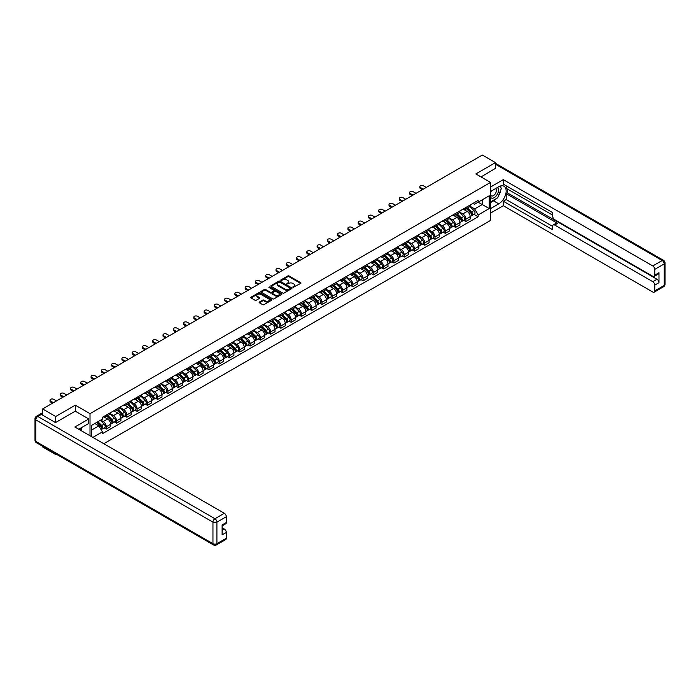 <?xml version="1.0" encoding="UTF-8"?>
<svg xmlns="http://www.w3.org/2000/svg" width="700" height="700" viewBox="0 0 700 700"><rect width="100%" height="100%" fill="white"/><g stroke="black" fill="none" stroke-linecap="round" stroke-linejoin="round"><path stroke-width="1.05" d="M292.924 287.402L300.694 283.439A0.91 0.525 0 0 0 300.694 282.686L289.065 275.975A0.91 0.525 0 0 0 287.77 275.975L280.901 279.939L280.901 280.455L282.695 279.947A2.922 1.689 0 0 1 286.834 279.947L287.805 280.507A2.922 1.689 0 0 1 288.662 281.697A2.922 1.689 0 0 1 287.805 282.896L286.912 283.929L288.706 283.412A2.922 1.689 0 0 1 292.845 283.412L293.816 283.973A2.922 1.689 0 0 1 294.674 285.171A2.922 1.689 0 0 1 293.816 286.361L292.924 287.402L292.924 286.877M259.394 302.015A0.91 0.525 0 0 0 259.394 302.767L262.658 304.649A0.91 0.525 0 0 0 263.953 304.649L271.574 300.248A0.91 0.525 0 0 0 271.574 299.504L259.945 292.784A0.91 0.525 0 0 0 258.65 292.784L251.02 297.185A0.91 0.525 0 0 0 251.02 297.929L254.966 300.213A0.91 0.525 0 0 0 256.261 300.213L259.525 298.322A0.91 0.525 0 0 0 259.525 297.579L257.565 296.45A2.441 1.409 0 0 1 256.848 295.453A2.441 1.409 0 0 1 258.361 294.149A2.441 1.409 0 0 1 261.021 294.455L268.686 298.874A2.441 1.409 0 0 1 269.404 299.871A2.441 1.409 0 0 1 267.89 301.175A2.441 1.409 0 0 1 265.23 300.869L263.953 300.134A0.91 0.525 0 0 0 262.658 300.134L259.394 302.015L259.394 302.767M90.011 413.648L75.329 405.169L55.703 416.5L42.604 408.94L482.361 155.041L495.469 162.61L475.843 173.941L490.525 182.42L90.011 413.648L90.011 435.741M282.756 293.046A0.91 0.525 0 0 0 284.051 293.046L291.681 288.636A0.91 0.525 0 0 0 291.681 287.892L280.044 281.172A0.91 0.525 0 0 0 278.749 281.172L271.127 285.582A0.91 0.525 0 0 0 271.127 286.326L282.756 293.046M269.15 287.534L281.619 294.446L273.998 298.848A0.91 0.525 0 0 1 272.711 298.848L261.074 292.127L261.074 291.384A0.91 0.525 0 0 0 261.074 292.127M261.074 291.384L264.338 289.502A0.91 0.525 0 0 1 265.632 289.502L270.349 292.224A0.91 0.525 0 0 0 271.644 292.224L273.805 290.973A0.91 0.525 0 0 0 273.805 290.229L268.896 287.394L269.797 286.869L281.627 293.694A0.91 0.525 0 0 1 281.627 294.446L281.627 293.694M55.703 453.836L55.703 454.519L42.604 446.959L42.604 446.267M103.81 443.704L490.525 220.439L490.525 182.42M55.703 454.519L56.306 454.177M55.703 416.5L55.703 422.476M42.604 408.94L42.604 415.135M39.883 414.312A1.864 1.076 -120 0 0 39.629 414.391A1.864 1.076 -120 0 0 39.428 414.575M495.469 168.577L495.469 162.61M465.832 207.506A4.288 2.476 60 0 1 464.949 209.431L469.298 206.92A4.288 2.476 -120 0 0 470.181 205.004M459.664 212.126L462.805 213.938A4.288 2.476 60 0 1 465.832 219.179L470.181 216.676A4.288 2.476 -120 0 0 467.154 211.426L464.039 209.633M470.181 216.676L470.181 218.995L465.832 221.498L463.75 220.299M464.949 209.431A4.288 2.476 60 0 1 462.84 209.239M465.832 219.179L465.832 221.498M455.56 213.439A4.288 2.476 60 0 1 454.676 215.364L459.016 212.852A4.288 2.476 -120 0 0 459.909 210.928M453.477 226.231L455.56 227.43L459.909 224.919L459.909 222.6A4.288 2.476 -120 0 0 456.881 217.359L453.766 215.565M454.676 215.364A4.288 2.476 60 0 1 452.567 215.171M449.391 218.05L452.532 219.87A4.288 2.476 60 0 1 455.56 225.111L455.56 227.43M445.287 219.371A4.288 2.476 60 0 1 444.404 221.296L448.744 218.785A4.288 2.476 -120 0 0 449.636 216.86M443.205 232.164L445.287 233.362L449.636 230.851L449.636 228.532A4.288 2.476 -120 0 0 446.609 223.291L443.494 221.489M444.404 221.296A4.288 2.476 60 0 1 442.295 221.104M439.119 223.982L442.26 225.794A4.288 2.476 60 0 1 445.287 231.044L445.287 233.362M435.015 225.304A4.288 2.476 60 0 1 434.131 227.229L438.471 224.718A4.288 2.476 -120 0 0 439.364 222.793M432.933 238.088L435.015 239.295L439.364 236.784L439.364 234.465A4.288 2.476 -120 0 0 436.336 229.215L433.221 227.421M434.131 227.229A4.288 2.476 60 0 1 432.023 227.036M428.846 229.915L431.988 231.726A4.288 2.476 60 0 1 435.015 236.976L435.015 239.295M424.743 231.236A4.288 2.476 60 0 1 423.859 233.161L428.199 230.65A4.288 2.476 -120 0 0 429.091 228.725M422.66 244.02L424.743 245.227L429.091 242.716L429.091 240.398A4.288 2.476 -120 0 0 426.064 235.148L422.949 233.354M423.859 233.161A4.288 2.476 60 0 1 421.75 232.96M418.574 235.848L421.715 237.659A4.288 2.476 60 0 1 424.743 242.909L424.743 245.227M414.47 237.169A4.288 2.476 60 0 1 413.586 239.085L417.926 236.582A4.288 2.476 -120 0 0 418.819 234.657M412.387 249.953L414.47 251.16L418.819 248.649L418.819 246.33A4.288 2.476 -120 0 0 415.783 241.08L412.676 239.286M413.586 239.085A4.288 2.476 60 0 1 411.477 238.892M408.301 241.78L411.442 243.591A4.288 2.476 60 0 1 414.47 248.841L414.47 251.16M404.197 243.093A4.288 2.476 60 0 1 403.305 245.017L407.654 242.506A4.288 2.476 -120 0 0 408.546 240.59M402.115 255.885L404.197 257.084L408.546 254.581L408.546 252.263A4.288 2.476 -120 0 0 405.51 247.013L402.404 245.219M403.305 245.017A4.288 2.476 60 0 1 401.196 244.825M398.029 247.713L401.17 249.524A4.288 2.476 60 0 1 404.197 254.765L404.197 257.084M393.925 249.025A4.288 2.476 60 0 1 393.033 250.95L397.381 248.439A4.288 2.476 -120 0 0 398.274 246.514M391.842 261.817L393.925 263.016L398.274 260.505L398.274 258.186A4.288 2.476 -120 0 0 395.238 252.945L392.131 251.151M393.033 250.95A4.288 2.476 60 0 1 390.924 250.757M387.756 253.636L390.898 255.456A4.288 2.476 60 0 1 393.925 260.697L393.925 263.016M383.652 254.957A4.288 2.476 60 0 1 382.76 256.882L387.109 254.371A4.288 2.476 -120 0 0 387.993 252.446M381.57 267.75L383.652 268.949L387.993 266.438L387.993 264.119A4.288 2.476 -120 0 0 384.965 258.877L381.859 257.075M382.76 256.882A4.288 2.476 60 0 1 380.651 256.69M377.484 259.569L380.625 261.38A4.288 2.476 60 0 1 383.652 266.63L383.652 268.949M373.38 260.89A4.288 2.476 60 0 1 372.488 262.815L376.836 260.304A4.288 2.476 -120 0 0 377.72 258.379M371.297 273.674L373.38 274.881L377.72 272.37L377.72 270.051A4.288 2.476 -120 0 0 374.692 264.801L371.586 263.007M372.488 262.815A4.288 2.476 60 0 1 370.379 262.623M367.211 265.501L370.352 267.312A4.288 2.476 60 0 1 373.38 272.562L373.38 274.881M363.108 266.822A4.288 2.476 60 0 1 362.215 268.748L366.564 266.236A4.288 2.476 -120 0 0 367.447 264.311M361.025 279.606L363.108 280.814L367.447 278.303L367.447 275.984A4.288 2.476 -120 0 0 364.42 270.734L361.314 268.94M362.215 268.748A4.288 2.476 60 0 1 360.106 268.546M356.939 271.434L360.071 273.245A4.288 2.476 60 0 1 363.108 278.495L363.108 280.814M352.835 272.755A4.288 2.476 60 0 1 351.942 274.671L356.291 272.169A4.288 2.476 -120 0 0 357.175 270.244M350.744 285.539L352.835 286.746L357.175 284.235L357.175 281.916A4.288 2.476 -120 0 0 354.148 276.666L351.041 274.873M351.942 274.671A4.288 2.476 60 0 1 349.834 274.479M346.666 277.366L349.799 279.178A4.288 2.476 60 0 1 352.835 284.428L352.835 286.746M342.562 278.679A4.288 2.476 60 0 1 341.67 280.604L346.019 278.092A4.288 2.476 -120 0 0 346.902 276.176M340.471 291.471L342.562 292.67L346.902 290.168L346.902 287.849A4.288 2.476 -120 0 0 343.875 282.599L340.769 280.805M341.67 280.604A4.288 2.476 60 0 1 339.561 280.411M336.394 283.299L339.526 285.11A4.288 2.476 60 0 1 342.562 290.351L342.562 292.67M332.281 284.611A4.288 2.476 60 0 1 331.398 286.536L335.746 284.025A4.288 2.476 -120 0 0 336.63 282.1M330.199 297.404L332.29 298.602L336.63 296.091L336.63 293.773A4.288 2.476 -120 0 0 333.602 288.531L330.488 286.738M331.398 286.536A4.288 2.476 60 0 1 329.289 286.344M326.121 289.223L329.254 291.043A4.288 2.476 60 0 1 332.29 296.284L332.29 298.602M322.009 290.544A4.288 2.476 60 0 1 321.125 292.469L325.474 289.957A4.288 2.476 -120 0 0 326.358 288.033M319.926 303.336L322.009 304.535L326.358 302.024L326.358 299.705A4.288 2.476 -120 0 0 323.33 294.464L320.215 292.661M321.125 292.469A4.288 2.476 60 0 1 319.016 292.276M315.849 295.155L318.981 296.966A4.288 2.476 60 0 1 322.009 302.216L322.009 304.535M311.736 296.476A4.288 2.476 60 0 1 310.852 298.401L315.201 295.89A4.288 2.476 -120 0 0 316.085 293.965M309.654 309.26L311.736 310.467L316.085 307.956L316.085 305.637A4.288 2.476 -120 0 0 313.058 300.387L309.942 298.594M310.852 298.401A4.288 2.476 60 0 1 308.744 298.209M305.567 301.088L308.709 302.899A4.288 2.476 60 0 1 311.736 308.149L311.736 310.467M301.464 302.409A4.288 2.476 60 0 1 300.58 304.334L304.929 301.822A4.288 2.476 -120 0 0 305.812 299.898M299.381 315.192L301.464 316.4L305.812 313.889L305.812 311.57A4.288 2.476 -120 0 0 302.785 306.32L299.67 304.526M300.58 304.334A4.288 2.476 60 0 1 298.471 304.132M295.295 307.02L298.436 308.831A4.288 2.476 60 0 1 301.464 314.081L301.464 316.4M291.191 308.341A4.288 2.476 60 0 1 290.308 310.257L294.656 307.755A4.288 2.476 -120 0 0 295.54 305.83M289.109 321.125L291.191 322.332L295.54 319.821L295.54 317.502A4.288 2.476 -120 0 0 292.512 312.252L289.398 310.459M290.308 310.257A4.288 2.476 60 0 1 288.199 310.065M285.023 312.953L288.164 314.764A4.288 2.476 60 0 1 291.191 320.014L291.191 322.332M280.919 314.265A4.288 2.476 60 0 1 280.035 316.19L284.384 313.679A4.288 2.476 -120 0 0 285.267 311.762M278.836 327.058L280.919 328.256L285.267 325.754L285.267 323.435A4.288 2.476 -120 0 0 282.24 318.185L279.125 316.391M280.035 316.19A4.288 2.476 60 0 1 277.926 315.998M274.75 318.885L277.891 320.696A4.288 2.476 60 0 1 280.919 325.938L280.919 328.256M270.646 320.197A4.288 2.476 60 0 1 269.762 322.123L274.111 319.611A4.288 2.476 -120 0 0 274.995 317.686M268.564 332.99L270.646 334.189L274.995 331.678L274.995 329.359A4.288 2.476 -120 0 0 271.967 324.118L268.852 322.324M269.762 322.123A4.288 2.476 60 0 1 267.654 321.93M264.477 324.809L267.619 326.629A4.288 2.476 60 0 1 270.646 331.87L270.646 334.189M260.374 326.13A4.288 2.476 60 0 1 259.49 328.055L263.83 325.544A4.288 2.476 -120 0 0 264.723 323.619M258.291 338.922L260.374 340.121L264.723 337.61L264.723 335.291A4.288 2.476 -120 0 0 261.695 330.05L258.58 328.248M259.49 328.055A4.288 2.476 60 0 1 257.381 327.863M254.205 330.741L257.346 332.553A4.288 2.476 60 0 1 260.374 337.803L260.374 340.121M250.101 332.062A4.288 2.476 60 0 1 249.218 333.988L253.557 331.476A4.288 2.476 -120 0 0 254.45 329.551M248.019 344.846L250.101 346.054L254.45 343.543L254.45 341.224A4.288 2.476 -120 0 0 251.422 335.974L248.307 334.18M249.218 333.988A4.288 2.476 60 0 1 247.109 333.795M243.932 336.674L247.074 338.485A4.288 2.476 60 0 1 250.101 343.735L250.101 346.054M239.829 337.995A4.288 2.476 60 0 1 238.945 339.92L243.285 337.409A4.288 2.476 -120 0 0 244.178 335.484M237.746 350.779L239.829 351.986L244.178 349.475L244.178 347.156A4.288 2.476 -120 0 0 241.15 341.906L238.035 340.113M238.945 339.92A4.288 2.476 60 0 1 236.836 339.719M233.66 342.606L236.801 344.418A4.288 2.476 60 0 1 239.829 349.668L239.829 351.986M229.556 343.928A4.288 2.476 60 0 1 228.672 345.844L233.013 343.341A4.288 2.476 -120 0 0 233.905 341.416M227.474 356.711L229.556 357.919L233.905 355.408L233.905 353.089A4.288 2.476 -120 0 0 230.869 347.839L227.763 346.045M228.672 345.844A4.288 2.476 60 0 1 226.564 345.651M223.388 348.539L226.529 350.35A4.288 2.476 60 0 1 229.556 355.6L229.556 357.919M219.284 349.851A4.288 2.476 60 0 1 218.4 351.776L222.74 349.265A4.288 2.476 -120 0 0 223.633 347.349M217.201 362.644L219.284 363.842L223.633 361.34L223.633 359.021A4.288 2.476 -120 0 0 220.596 353.771L217.49 351.977M218.4 351.776A4.288 2.476 60 0 1 216.282 351.584M213.115 354.471L216.256 356.283A4.288 2.476 60 0 1 219.284 361.524L219.284 363.842M209.011 355.784A4.288 2.476 60 0 1 208.119 357.709L212.468 355.197A4.288 2.476 -120 0 0 213.36 353.273M206.929 368.576L209.011 369.775L213.36 367.264L213.36 364.945A4.288 2.476 -120 0 0 210.324 359.704L207.218 357.91M208.119 357.709A4.288 2.476 60 0 1 206.01 357.516M202.843 360.395L205.984 362.215A4.288 2.476 60 0 1 209.011 367.456L209.011 369.775M198.739 361.716A4.288 2.476 60 0 1 197.846 363.641L202.195 361.13A4.288 2.476 -120 0 0 203.088 359.205M196.656 374.509L198.739 375.707L203.088 373.196L203.088 370.877A4.288 2.476 -120 0 0 200.051 365.636L196.945 363.834M197.846 363.641A4.288 2.476 60 0 1 195.737 363.449M192.57 366.328L195.711 368.139A4.288 2.476 60 0 1 198.739 373.389L198.739 375.707M188.466 367.649A4.288 2.476 60 0 1 187.574 369.574L191.923 367.062A4.288 2.476 -120 0 0 192.806 365.137M186.384 380.433L188.466 381.64L192.806 379.129L192.806 376.81A4.288 2.476 -120 0 0 189.779 371.56L186.673 369.766M187.574 369.574A4.288 2.476 60 0 1 185.465 369.381M182.298 372.26L185.439 374.071A4.288 2.476 60 0 1 188.466 379.321L188.466 381.64M178.194 373.581A4.288 2.476 60 0 1 177.301 375.506L181.65 372.995A4.288 2.476 -120 0 0 182.534 371.07M176.111 386.365L178.194 387.572L182.534 385.061L182.534 382.743A4.288 2.476 -120 0 0 179.506 377.493L176.4 375.699M177.301 375.506A4.288 2.476 60 0 1 175.192 375.305M172.025 378.192L175.166 380.004A4.288 2.476 60 0 1 178.194 385.254L178.194 387.572M167.921 379.514A4.288 2.476 60 0 1 167.029 381.43L171.377 378.928A4.288 2.476 -120 0 0 172.261 377.002M165.83 392.297L167.921 393.505L172.261 390.994L172.261 388.675A4.288 2.476 -120 0 0 169.234 383.425L166.127 381.631M167.029 381.43A4.288 2.476 60 0 1 164.92 381.238M161.752 384.125L164.885 385.936A4.288 2.476 60 0 1 167.921 391.186L167.921 393.505M157.649 385.438A4.288 2.476 60 0 1 156.756 387.363L161.105 384.851A4.288 2.476 -120 0 0 161.989 382.935M155.558 398.23L157.649 399.429L161.989 396.926L161.989 394.608A4.288 2.476 -120 0 0 158.961 389.358L155.855 387.564M156.756 387.363A4.288 2.476 60 0 1 154.648 387.17M151.48 390.058L154.612 391.869A4.288 2.476 60 0 1 157.649 397.11L157.649 399.429M147.376 391.37A4.288 2.476 60 0 1 146.484 393.295L150.832 390.784A4.288 2.476 -120 0 0 151.716 388.859M145.285 404.162L147.376 405.361L151.716 402.85L151.716 400.531A4.288 2.476 -120 0 0 148.689 395.29L145.582 393.496M146.484 393.295A4.288 2.476 60 0 1 144.375 393.102M141.207 395.981L144.34 397.801A4.288 2.476 60 0 1 147.376 403.043L147.376 405.361M137.095 397.303A4.288 2.476 60 0 1 136.211 399.227L140.56 396.716A4.288 2.476 -120 0 0 141.444 394.791M135.013 410.095L137.095 411.294L141.444 408.783L141.444 406.464A4.288 2.476 -120 0 0 138.416 401.223L135.301 399.42M136.211 399.227A4.288 2.476 60 0 1 134.102 399.035M130.935 401.914L134.067 403.725A4.288 2.476 60 0 1 137.095 408.975L137.095 411.294M126.822 403.235A4.288 2.476 60 0 1 125.939 405.16L130.287 402.649A4.288 2.476 -120 0 0 131.171 400.724M124.74 416.019L126.822 417.226L131.171 414.715L131.171 412.396A4.288 2.476 -120 0 0 128.144 407.146L125.029 405.352M125.939 405.16A4.288 2.476 60 0 1 123.83 404.967M120.654 407.846L123.795 409.658A4.288 2.476 60 0 1 126.822 414.908L126.822 417.226M116.55 409.168A4.288 2.476 60 0 1 115.666 411.092L120.015 408.581A4.288 2.476 -120 0 0 120.899 406.656M114.468 421.951L116.55 423.159L120.899 420.648L120.899 418.329A4.288 2.476 -120 0 0 117.871 413.079L114.756 411.285M115.666 411.092A4.288 2.476 60 0 1 113.558 410.891M110.381 413.779L113.523 415.59A4.288 2.476 60 0 1 116.55 420.84L116.55 423.159M106.277 415.1A4.288 2.476 60 0 1 105.394 417.016L109.743 414.514A4.288 2.476 -120 0 0 110.626 412.589M104.195 427.884L106.277 429.091L110.626 426.58L110.626 424.261A4.288 2.476 -120 0 0 107.599 419.011L104.484 417.217M105.394 417.016A4.288 2.476 60 0 1 103.285 416.824M100.748 420.079L103.25 421.523A4.288 2.476 60 0 1 106.277 426.773L106.277 429.091M473.113 203.306L474.661 204.199L489.213 195.799L482.23 199.832L482.23 204.54L474.661 208.915L469.936 206.194M91.332 436.502L91.332 425.512L102.392 419.125L102.392 417.34L478.153 200.401L478.153 202.186L489.213 208.574L478.153 214.961L474.661 208.915M489.213 195.799L489.213 208.574M91.332 430.229L98.901 425.854L102.392 431.9L102.392 433.685L478.153 216.746L478.153 214.961M102.392 431.9L92.881 437.395M75.329 405.169L75.329 411.215M98.901 425.854L94.824 423.5M474.023 214.366L478.153 216.746M293.178 287.49L293.816 287.123A2.922 1.689 0 0 0 294.674 285.933L294.674 285.171M288.662 281.697L288.662 282.459A2.922 1.689 0 0 1 287.805 283.658L287.166 284.016M300.694 282.686L300.694 283.439L289.065 276.727A0.91 0.525 0 0 0 287.77 276.727L281.155 280.551M291.664 288.645L280.044 281.934A0.91 0.525 0 0 0 278.749 281.934L271.136 286.335L271.127 285.582M290.062 288.531L290.062 288.006L279.851 282.109L278.005 282.651A2.922 1.689 0 0 0 277.156 283.841A2.922 1.689 0 0 0 278.005 285.04L284.988 289.074A2.922 1.689 0 0 0 289.126 289.074L290.062 288.531L290.062 289.293L290.062 288.767M277.156 283.841L277.156 284.602A2.922 1.689 0 0 0 278.005 285.801L278.005 285.04M290.062 289.293L289.126 289.826A2.922 1.689 0 0 1 284.988 289.826L278.005 285.801M261.082 292.136L264.338 290.255L264.338 289.502M274.076 290.596L274.076 291.358A0.91 0.525 0 0 1 273.805 291.734L271.644 292.985A0.91 0.525 0 0 1 270.349 292.985L265.632 290.255A0.91 0.525 0 0 0 264.338 290.255M275.249 295.05A2.441 1.409 0 0 0 277.909 295.356A2.441 1.409 0 0 0 279.422 294.053A2.441 1.409 0 0 0 278.705 293.055L276.001 291.498A0.91 0.525 0 0 0 274.715 291.498L272.545 292.749A0.91 0.525 0 0 0 272.545 293.493L275.249 295.05L275.249 295.811A2.441 1.409 0 0 0 277.909 296.118A2.441 1.409 0 0 0 279.422 294.814L279.422 294.053M272.283 293.116L272.283 293.877A0.91 0.525 0 0 0 272.545 294.254L272.545 293.493M275.249 295.811L272.545 294.254M269.404 299.871L269.404 300.632A2.441 1.409 0 0 1 267.89 301.936A2.441 1.409 0 0 1 265.23 301.63L263.953 300.895A0.91 0.525 0 0 0 262.658 300.895L259.402 302.776M256.848 295.453L256.848 296.214A2.441 1.409 0 0 0 257.565 297.211L257.565 296.45M259.525 297.579L259.525 298.322L257.565 297.211M271.574 299.504L271.574 300.248L259.945 293.545A0.91 0.525 0 0 0 258.65 293.545L251.037 297.938L251.02 297.185M466.384 208.6L470.435 212.59A2.328 1.348 60 0 1 471.048 216.081L470.181 216.589M467.198 209.396L468.912 210.385M426.291 187.416L423.491 185.798A2.144 1.234 -0 0 0 421.155 185.535A2.144 1.234 -0 0 0 419.834 186.673A2.144 1.234 -0 0 0 420.464 187.548L423.264 189.166M466.839 208.346L471.266 212.713A1.12 0.647 60 0 1 471.564 214.393A1.12 0.647 60 0 1 471.459 214.428M467.504 207.952L471.555 211.951A2.328 1.348 60 0 1 472.168 215.442A2.328 1.348 60 0 1 471.468 215.513M469.77 206.482L473.926 210.577A2.328 1.348 60 0 1 474.539 214.069L472.168 215.442M422.406 189.656L420.464 188.536A2.144 1.234 180 0 1 419.834 187.661L419.834 186.673M456.111 214.532L460.162 218.523A2.328 1.348 60 0 1 460.775 222.014L459.909 222.521M456.925 215.329L458.64 216.317M416.019 193.349L413.219 191.73A2.144 1.234 -0 0 0 410.882 191.468A2.144 1.234 -0 0 0 409.561 192.605A2.144 1.234 -0 0 0 410.191 193.48L412.991 195.099M456.566 214.27L460.994 218.645A1.12 0.647 60 0 1 461.291 220.325A1.12 0.647 60 0 1 461.186 220.36M457.231 213.885L461.282 217.875A2.328 1.348 60 0 1 461.895 221.366A2.328 1.348 60 0 1 461.195 221.445M459.498 212.415L463.654 216.51A2.328 1.348 60 0 1 464.266 220.001L461.895 221.366M412.134 195.589L410.191 194.469A2.144 1.234 180 0 1 409.561 193.594L409.561 192.605M445.839 220.465L449.89 224.455A2.328 1.348 60 0 1 450.502 227.946L449.636 228.445M446.652 221.261L448.367 222.25M405.746 199.281L402.946 197.662A2.144 1.234 -0 0 0 400.61 197.391A2.144 1.234 -0 0 0 399.289 198.537A2.144 1.234 -0 0 0 399.919 199.412L402.719 201.031M446.294 220.202L450.721 224.578A1.12 0.647 60 0 1 451.019 226.249A1.12 0.647 60 0 1 450.914 226.293M446.959 219.817L451.01 223.808A2.328 1.348 60 0 1 451.623 227.299A2.328 1.348 60 0 1 450.923 227.377M449.225 218.347L453.381 222.442A2.328 1.348 60 0 1 453.994 225.934L451.623 227.299M401.861 201.521L399.919 200.401A2.144 1.234 180 0 1 399.289 199.526L399.289 198.537M490.525 191.502L498.759 186.751A10.474 6.046 120 0 1 504 186.235A10.474 6.046 120 0 1 505.601 194.626A10.474 6.046 120 0 1 498.759 203.857L490.525 208.609M490.525 213.097L503.3 205.721L503.3 201.232L552.694 229.749L552.694 226.179A2.791 1.61 -120 0 1 553.271 224.901A2.791 1.61 -120 0 1 554.671 225.032L652.785 281.689L657.003 279.256A2.791 1.61 60 0 1 658.98 282.678L658.98 272.711A2.791 1.61 60 0 1 658.403 273.989L654.185 276.421A2.791 1.61 -120 0 0 654.762 275.144L654.762 269.369A2.791 1.61 -120 0 0 652.785 265.947L662.209 260.505L495.469 164.246M507.517 189.07L507.517 192.946L506.205 193.707L506.205 199.561L503.3 201.232M506.205 185.798L506.205 188.309L552.694 215.154M654.185 276.421A2.791 1.61 -120 0 1 652.785 276.29L554.671 219.634A2.791 1.61 -120 0 1 552.694 216.213L552.694 212.643L503.3 184.126L503.3 179.638L652.785 265.947M490.525 187.014L503.3 179.638M503.3 205.721L652.785 292.031A2.791 1.61 -120 0 0 654.185 292.162A2.791 1.61 -120 0 0 654.762 290.885L654.762 285.11A2.791 1.61 -120 0 0 652.785 281.689M495.469 168.35L481.014 176.925M506.205 193.707L557.567 223.361L554.671 225.032M507.517 192.946L657.003 279.256M506.205 199.561L552.694 226.406M553.271 224.901L556.168 223.221A2.791 1.61 60 0 1 557.567 223.361M490.525 202.606L493.561 200.856A10.474 6.046 120 0 0 496.457 198.494M498.54 195.755A10.474 6.046 120 0 0 500.798 189.945M500.964 188.064A10.474 6.046 120 0 0 500.71 185.929M41.352 414.409L37.791 416.465A2.791 1.61 -120 0 0 36.4 416.325L39.953 414.277A2.791 1.61 60 0 1 41.352 414.409L55.51 422.59L75.267 411.18L88.76 418.976L88.76 423.456L79.415 428.855A10.474 6.046 120 0 0 78.785 429.257M88.76 418.976L74.865 427L224.35 513.301A2.791 1.61 60 0 1 226.328 516.722L226.328 522.497A2.791 1.61 60 0 1 225.75 523.784L222.119 525.884M81.585 430.124L81.585 427.604M222.119 530.337L224.35 529.043A2.791 1.61 60 0 1 226.328 532.464L226.328 538.239A2.791 1.61 60 0 1 225.75 539.525L216.335 544.959A2.791 1.61 -120 0 0 216.912 543.681L226.328 538.239M226.328 522.497L222.119 524.939L222.119 534.896L226.328 532.464M224.35 529.043L222.119 527.747M490.525 197.321A6.055 3.491 120 0 0 495.346 196.796A6.055 3.491 120 0 0 498.496 190.207A6.055 3.491 120 0 0 497.394 187.539M491.032 191.214A6.055 3.491 120 0 0 490.525 192.299M490.525 194.329A4.147 2.389 120 0 0 491.365 195.825A4.147 2.389 120 0 0 494.559 194.714A4.147 2.389 120 0 0 496.37 190.54A4.147 2.389 120 0 0 495.512 188.641A4.147 2.389 120 0 0 495.495 188.633M491.383 191.013A4.147 2.389 120 0 0 490.525 193.498M499.704 186.27L501.323 188.58L497.77 197.741L490.665 201.845M80.325 428.33L81.848 431.025M435.566 226.398L439.618 230.388A2.328 1.348 60 0 1 440.23 233.879L439.364 234.377M436.371 227.194L438.095 228.182M395.474 205.214L392.674 203.595A2.144 1.234 -0 0 0 390.338 203.324A2.144 1.234 -0 0 0 389.016 204.47A2.144 1.234 -0 0 0 389.646 205.345L392.438 206.955M436.021 226.135L440.449 230.51A1.12 0.647 60 0 1 440.746 232.181A1.12 0.647 60 0 1 440.641 232.225M436.686 225.75L440.738 229.74A2.328 1.348 60 0 1 441.35 233.231A2.328 1.348 60 0 1 440.65 233.31M438.953 224.271L443.109 228.375A2.328 1.348 60 0 1 443.721 231.866L441.35 233.231M391.589 207.454L389.646 206.334A2.144 1.234 180 0 1 389.016 205.459L389.016 204.47M425.294 232.321L429.345 236.32A2.328 1.348 60 0 1 429.957 239.811L429.091 240.31M426.099 233.118L427.814 234.115M385.201 211.138L382.401 209.528A2.144 1.234 -0 0 0 380.065 209.256A2.144 1.234 -0 0 0 378.744 210.403A2.144 1.234 -0 0 0 379.374 211.278L382.165 212.888M425.74 232.068L430.176 236.443A1.12 0.647 60 0 1 430.474 238.114A1.12 0.647 60 0 1 430.369 238.157M426.414 231.682L430.465 235.672A2.328 1.348 60 0 1 431.078 239.164A2.328 1.348 60 0 1 430.369 239.234M428.68 230.204L432.836 234.299A2.328 1.348 60 0 1 433.449 237.79L431.078 239.164M381.316 213.386L379.374 212.266A2.144 1.234 180 0 1 378.744 211.391L378.744 210.403M415.021 238.254L419.072 242.252A2.328 1.348 60 0 1 419.685 245.744L418.819 246.243M415.826 239.05L417.541 240.047M374.929 217.07L372.129 215.46A2.144 1.234 -0 0 0 369.793 215.189A2.144 1.234 -0 0 0 368.471 216.326A2.144 1.234 -0 0 0 369.101 217.201L371.892 218.82M415.467 238L419.904 242.366A1.12 0.647 60 0 1 420.201 244.046A1.12 0.647 60 0 1 420.096 244.081M416.141 237.606L420.192 241.605A2.328 1.348 60 0 1 420.805 245.096A2.328 1.348 60 0 1 420.096 245.166M418.408 236.136L422.564 240.231A2.328 1.348 60 0 1 423.176 243.723L420.805 245.096M371.044 219.319L369.101 218.19A2.144 1.234 180 0 1 368.471 217.315L368.471 216.326M404.749 244.186L408.8 248.176A2.328 1.348 60 0 1 409.412 251.668L408.537 252.175M405.554 244.983L407.269 245.971M364.648 223.002L361.856 221.384A2.144 1.234 -0 0 0 359.52 221.121A2.144 1.234 -0 0 0 358.199 222.259A2.144 1.234 -0 0 0 358.82 223.134L361.62 224.752M405.195 243.932L409.631 248.299A1.12 0.647 60 0 1 409.929 249.979A1.12 0.647 60 0 1 409.824 250.014M405.869 243.539L409.92 247.537A2.328 1.348 60 0 1 410.533 251.029A2.328 1.348 60 0 1 409.824 251.099M408.135 242.069L412.283 246.164A2.328 1.348 60 0 1 412.904 249.655L410.533 251.029M360.762 225.243L358.82 224.123A2.144 1.234 180 0 1 358.199 223.248L358.199 222.259M394.476 250.119L398.527 254.109A2.328 1.348 60 0 1 399.14 257.6L398.265 258.108M395.281 250.915L396.996 251.904M354.375 228.935L351.584 227.316A2.144 1.234 -0 0 0 349.248 227.054A2.144 1.234 -0 0 0 347.926 228.191A2.144 1.234 -0 0 0 348.547 229.066L351.348 230.685M394.922 249.856L399.359 254.231A1.12 0.647 60 0 1 399.648 255.911A1.12 0.647 60 0 1 399.551 255.946M395.596 249.471L399.639 253.461A2.328 1.348 60 0 1 400.26 256.953A2.328 1.348 60 0 1 399.551 257.031M397.863 248.001L402.01 252.096A2.328 1.348 60 0 1 402.631 255.588L400.26 256.953M350.49 231.175L348.547 230.055A2.144 1.234 180 0 1 347.926 229.18L347.926 228.191M384.204 256.051L388.246 260.041A2.328 1.348 60 0 1 388.868 263.533L387.993 264.031M385.009 256.848L386.724 257.836M344.102 234.868L341.311 233.249A2.144 1.234 -0 0 0 338.975 232.977A2.144 1.234 -0 0 0 337.654 234.124A2.144 1.234 -0 0 0 338.275 234.999L341.075 236.618M384.65 255.789L389.086 260.164A1.12 0.647 60 0 1 389.375 261.835A1.12 0.647 60 0 1 389.279 261.879M385.324 255.404L389.366 259.394A2.328 1.348 60 0 1 389.988 262.885A2.328 1.348 60 0 1 389.279 262.964M387.59 253.934L391.738 258.029A2.328 1.348 60 0 1 392.359 261.52L389.988 262.885M340.217 237.108L338.275 235.987A2.144 1.234 180 0 1 337.654 235.112L337.654 234.124M373.931 261.984L377.974 265.974A2.328 1.348 60 0 1 378.595 269.465L377.72 269.964M374.736 262.78L376.451 263.769M333.83 240.8L331.039 239.181A2.144 1.234 -0 0 0 328.703 238.91A2.144 1.234 -0 0 0 327.381 240.056A2.144 1.234 -0 0 0 328.002 240.931L330.803 242.541M374.377 261.721L378.814 266.096A1.12 0.647 60 0 1 379.102 267.767A1.12 0.647 60 0 1 379.006 267.811M375.051 261.336L379.094 265.326A2.328 1.348 60 0 1 379.715 268.817A2.328 1.348 60 0 1 379.006 268.896M377.317 259.858L381.465 263.961A2.328 1.348 60 0 1 382.078 267.453L379.715 268.817M329.945 243.04L328.002 241.92A2.144 1.234 180 0 1 327.381 241.045L327.381 240.056M363.659 267.908L367.701 271.906A2.328 1.348 60 0 1 368.322 275.398L367.447 275.896M364.464 268.704L366.179 269.701M323.558 246.724L320.757 245.114A2.144 1.234 -0 0 0 318.43 244.843A2.144 1.234 -0 0 0 317.109 245.989A2.144 1.234 -0 0 0 317.73 246.864L320.53 248.474M364.105 267.654L368.541 272.029A1.12 0.647 60 0 1 368.83 273.7A1.12 0.647 60 0 1 368.734 273.744M364.779 267.269L368.821 271.259A2.328 1.348 60 0 1 369.442 274.75A2.328 1.348 60 0 1 368.734 274.82M367.045 265.79L371.192 269.885A2.328 1.348 60 0 1 371.805 273.376L369.442 274.75M319.672 248.973L317.73 247.852A2.144 1.234 180 0 1 317.109 246.977L317.109 245.989M353.386 273.84L357.429 277.839A2.328 1.348 60 0 1 358.05 281.33L357.175 281.829M354.191 274.636L355.906 275.634M313.285 252.656L310.485 251.046A2.144 1.234 -0 0 0 308.158 250.775A2.144 1.234 -0 0 0 306.836 251.912A2.144 1.234 -0 0 0 307.457 252.787L310.257 254.406M353.832 273.586L358.269 277.953A1.12 0.647 60 0 1 358.558 279.632A1.12 0.647 60 0 1 358.461 279.668M354.506 273.192L358.549 277.191A2.328 1.348 60 0 1 359.161 280.683A2.328 1.348 60 0 1 358.461 280.752M356.773 271.723L360.92 275.817A2.328 1.348 60 0 1 361.533 279.309L359.161 280.683M309.4 254.905L307.457 253.776A2.144 1.234 180 0 1 306.836 252.901L306.836 251.912M343.114 279.773L347.156 283.762A2.328 1.348 60 0 1 347.769 287.254L346.902 287.761M343.919 280.569L345.634 281.558M303.012 258.589L300.213 256.97A2.144 1.234 -0 0 0 297.885 256.707A2.144 1.234 -0 0 0 296.555 257.845A2.144 1.234 -0 0 0 297.185 258.72L299.985 260.339M343.56 279.519L347.996 283.885A1.12 0.647 60 0 1 348.285 285.565A1.12 0.647 60 0 1 348.189 285.6M344.234 279.125L348.276 283.124A2.328 1.348 60 0 1 348.889 286.615A2.328 1.348 60 0 1 348.189 286.685M346.5 277.655L350.648 281.75A2.328 1.348 60 0 1 351.26 285.241L348.889 286.615M299.127 260.829L297.185 259.709A2.144 1.234 180 0 1 296.555 258.834L296.555 257.845M332.841 285.705L336.884 289.695A2.328 1.348 60 0 1 337.496 293.186L336.63 293.694M333.646 286.501L335.361 287.49M292.74 264.521L289.94 262.902A2.144 1.234 -0 0 0 287.613 262.64A2.144 1.234 -0 0 0 286.283 263.777A2.144 1.234 -0 0 0 286.912 264.652L289.713 266.271M333.287 285.442L337.715 289.817A1.12 0.647 60 0 1 338.012 291.498A1.12 0.647 60 0 1 337.916 291.533M333.961 285.058L338.004 289.047A2.328 1.348 60 0 1 338.616 292.539A2.328 1.348 60 0 1 337.916 292.618M336.219 283.588L340.375 287.683A2.328 1.348 60 0 1 340.988 291.174L338.616 292.539M288.855 266.761L286.912 265.641A2.144 1.234 180 0 1 286.283 264.766L286.283 263.777M322.569 291.637L326.611 295.627A2.328 1.348 60 0 1 327.224 299.119L326.358 299.618M323.374 292.434L325.089 293.422M282.467 270.454L279.668 268.835A2.144 1.234 -0 0 0 277.331 268.564A2.144 1.234 -0 0 0 276.01 269.71A2.144 1.234 -0 0 0 276.64 270.585L279.44 272.204M323.015 291.375L327.442 295.75A1.12 0.647 60 0 1 327.74 297.421A1.12 0.647 60 0 1 327.635 297.465M323.689 290.99L327.731 294.98A2.328 1.348 60 0 1 328.344 298.471A2.328 1.348 60 0 1 327.644 298.55M325.946 289.52L330.102 293.615A2.328 1.348 60 0 1 330.715 297.106L328.344 298.471M278.582 272.694L276.64 271.574A2.144 1.234 180 0 1 276.01 270.699L276.01 269.71M312.296 297.57L316.339 301.56A2.328 1.348 60 0 1 316.951 305.051L316.085 305.55M313.101 298.366L314.816 299.355M272.195 276.386L269.395 274.767A2.144 1.234 -0 0 0 267.059 274.496A2.144 1.234 -0 0 0 265.738 275.642A2.144 1.234 -0 0 0 266.368 276.517L269.168 278.127M312.743 297.308L317.17 301.683A1.12 0.647 60 0 1 317.467 303.354A1.12 0.647 60 0 1 317.363 303.398M313.416 296.922L317.459 300.912A2.328 1.348 60 0 1 318.071 304.404A2.328 1.348 60 0 1 317.371 304.483M315.674 295.444L319.83 299.547A2.328 1.348 60 0 1 320.442 303.039L318.071 304.404M268.31 278.626L266.368 277.506A2.144 1.234 180 0 1 265.738 276.631L265.738 275.642M302.024 303.494L306.066 307.493A2.328 1.348 60 0 1 306.679 310.984L305.812 311.483M302.829 304.29L304.544 305.287M261.922 282.31L259.123 280.7A2.144 1.234 -0 0 0 256.786 280.429A2.144 1.234 -0 0 0 255.465 281.575A2.144 1.234 -0 0 0 256.095 282.45L258.895 284.06M302.47 303.24L306.898 307.615A1.12 0.647 60 0 1 307.195 309.286A1.12 0.647 60 0 1 307.09 309.33M303.135 302.855L307.186 306.845A2.328 1.348 60 0 1 307.799 310.336A2.328 1.348 60 0 1 307.099 310.406M305.401 301.376L309.558 305.471A2.328 1.348 60 0 1 310.17 308.963L307.799 310.336M258.037 284.559L256.095 283.439A2.144 1.234 180 0 1 255.465 282.564L255.465 281.575M291.743 309.426L295.794 313.425A2.328 1.348 60 0 1 296.406 316.916L295.54 317.415M292.556 310.223L294.271 311.22M251.65 288.243L248.85 286.632A2.144 1.234 -0 0 0 246.514 286.361A2.144 1.234 -0 0 0 245.193 287.499A2.144 1.234 -0 0 0 245.822 288.374L248.623 289.993M292.197 309.172L296.625 313.539A1.12 0.647 60 0 1 296.922 315.219A1.12 0.647 60 0 1 296.817 315.254M292.863 308.779L296.914 312.777A2.328 1.348 60 0 1 297.526 316.269A2.328 1.348 60 0 1 296.826 316.339M295.129 307.309L299.285 311.404A2.328 1.348 60 0 1 299.898 314.895L297.526 316.269M247.765 290.491L245.822 289.363A2.144 1.234 180 0 1 245.193 288.488L245.193 287.499M281.47 315.359L285.521 319.349A2.328 1.348 60 0 1 286.134 322.84L285.267 323.348M282.284 316.155L283.999 317.144M241.377 294.175L238.578 292.556A2.144 1.234 -0 0 0 236.241 292.294A2.144 1.234 -0 0 0 234.92 293.431A2.144 1.234 -0 0 0 235.55 294.306L238.35 295.925M281.925 315.105L286.352 319.471A1.12 0.647 60 0 1 286.65 321.151A1.12 0.647 60 0 1 286.545 321.186M282.59 314.711L286.641 318.71A2.328 1.348 60 0 1 287.254 322.201A2.328 1.348 60 0 1 286.554 322.271M284.856 313.241L289.012 317.336A2.328 1.348 60 0 1 289.625 320.828L287.254 322.201M237.493 296.415L235.55 295.295A2.144 1.234 180 0 1 234.92 294.42L234.92 293.431M271.197 321.291L275.249 325.281A2.328 1.348 60 0 1 275.861 328.773L274.995 329.28M272.011 322.088L273.726 323.076M231.105 300.108L228.305 298.489A2.144 1.234 -0 0 0 225.969 298.226A2.144 1.234 -0 0 0 224.648 299.364A2.144 1.234 -0 0 0 225.277 300.239L228.078 301.858M271.652 321.029L276.08 325.404A1.12 0.647 60 0 1 276.377 327.084A1.12 0.647 60 0 1 276.273 327.119M272.317 320.644L276.369 324.634A2.328 1.348 60 0 1 276.981 328.125A2.328 1.348 60 0 1 276.281 328.204M274.584 319.174L278.74 323.269A2.328 1.348 60 0 1 279.352 326.76L276.981 328.125M227.22 302.348L225.277 301.227A2.144 1.234 180 0 1 224.648 300.352L224.648 299.364M260.925 327.224L264.976 331.214A2.328 1.348 60 0 1 265.589 334.705L264.723 335.204M261.739 328.02L263.454 329.009M220.832 306.04L218.032 304.421A2.144 1.234 -0 0 0 215.696 304.15A2.144 1.234 -0 0 0 214.375 305.296A2.144 1.234 -0 0 0 215.005 306.171L217.805 307.79M261.38 326.961L265.808 331.336A1.12 0.647 60 0 1 266.105 333.007A1.12 0.647 60 0 1 266 333.051M262.045 326.576L266.096 330.566A2.328 1.348 60 0 1 266.709 334.058A2.328 1.348 60 0 1 266.009 334.136M264.311 325.106L268.467 329.201A2.328 1.348 60 0 1 269.08 332.692L266.709 334.058M216.947 308.28L215.005 307.16A2.144 1.234 180 0 1 214.375 306.285L214.375 305.296M250.652 333.156L254.704 337.146A2.328 1.348 60 0 1 255.316 340.637L254.45 341.136M251.466 333.953L253.181 334.941M210.56 311.973L207.76 310.354A2.144 1.234 -0 0 0 205.424 310.082A2.144 1.234 -0 0 0 204.102 311.229A2.144 1.234 -0 0 0 204.732 312.104L207.524 313.714M251.108 332.894L255.535 337.269A1.12 0.647 60 0 1 255.832 338.94A1.12 0.647 60 0 1 255.727 338.984M251.773 332.509L255.824 336.499A2.328 1.348 60 0 1 256.436 339.99A2.328 1.348 60 0 1 255.736 340.069M254.039 331.03L258.195 335.134A2.328 1.348 60 0 1 258.808 338.625L256.436 339.99M206.675 314.213L204.732 313.092A2.144 1.234 180 0 1 204.102 312.217L204.102 311.229M240.38 339.08L244.431 343.079A2.328 1.348 60 0 1 245.044 346.57L244.178 347.069M241.185 339.876L242.909 340.874M200.287 317.896L197.487 316.286A2.144 1.234 -0 0 0 195.151 316.015A2.144 1.234 -0 0 0 193.83 317.161A2.144 1.234 -0 0 0 194.46 318.036L197.251 319.646M240.835 338.826L245.263 343.201A1.12 0.647 60 0 1 245.56 344.873A1.12 0.647 60 0 1 245.455 344.916M241.5 338.441L245.551 342.431A2.328 1.348 60 0 1 246.164 345.922A2.328 1.348 60 0 1 245.455 345.993M243.766 336.963L247.922 341.058A2.328 1.348 60 0 1 248.535 344.549L246.164 345.922M196.403 320.145L194.46 319.025A2.144 1.234 180 0 1 193.83 318.15L193.83 317.161M230.108 345.012L234.159 349.011A2.328 1.348 60 0 1 234.771 352.502L233.905 353.001M230.912 345.809L232.627 346.806M190.015 323.829L187.215 322.219A2.144 1.234 -0 0 0 184.879 321.947A2.144 1.234 -0 0 0 183.558 323.085A2.144 1.234 -0 0 0 184.188 323.96L186.979 325.579M230.554 344.759L234.99 349.125A1.12 0.647 60 0 1 235.287 350.805A1.12 0.647 60 0 1 235.182 350.84M231.227 344.365L235.279 348.364A2.328 1.348 60 0 1 235.891 351.855A2.328 1.348 60 0 1 235.182 351.925M233.494 342.895L237.65 346.99A2.328 1.348 60 0 1 238.263 350.481L235.891 351.855M186.13 326.078L184.188 324.949A2.144 1.234 180 0 1 183.558 324.074L183.558 323.085M219.835 350.945L223.886 354.935A2.328 1.348 60 0 1 224.499 358.426L223.633 358.934M220.64 351.741L222.355 352.73M179.742 329.761L176.942 328.142A2.144 1.234 -0 0 0 174.606 327.88A2.144 1.234 -0 0 0 173.285 329.017A2.144 1.234 -0 0 0 173.915 329.892L176.706 331.511M220.281 350.691L224.718 355.058A1.12 0.647 60 0 1 225.015 356.738A1.12 0.647 60 0 1 224.91 356.773M220.955 350.297L225.006 354.296A2.328 1.348 60 0 1 225.619 357.787A2.328 1.348 60 0 1 224.91 357.858M223.221 348.828L227.369 352.922A2.328 1.348 60 0 1 227.99 356.414L225.619 357.787M175.849 332.001L173.915 330.881A2.144 1.234 180 0 1 173.285 330.006L173.285 329.017M209.562 356.877L213.614 360.868A2.328 1.348 60 0 1 214.226 364.359L213.351 364.866M210.367 357.674L212.082 358.662M169.461 335.694L166.67 334.075A2.144 1.234 -0 0 0 164.334 333.812A2.144 1.234 -0 0 0 163.013 334.95A2.144 1.234 -0 0 0 163.634 335.825L166.434 337.444M210.009 356.615L214.445 360.99A1.12 0.647 60 0 1 214.742 362.67A1.12 0.647 60 0 1 214.638 362.705M210.683 356.23L214.734 360.22A2.328 1.348 60 0 1 215.346 363.711A2.328 1.348 60 0 1 214.638 363.79M212.949 354.76L217.096 358.855A2.328 1.348 60 0 1 217.718 362.346L215.346 363.711M165.576 337.934L163.634 336.814A2.144 1.234 180 0 1 163.013 335.939L163.013 334.95M199.29 362.81L203.341 366.8A2.328 1.348 60 0 1 203.954 370.291L203.079 370.79M200.095 363.606L201.81 364.595M159.189 341.626L156.398 340.007A2.144 1.234 -0 0 0 154.061 339.736A2.144 1.234 -0 0 0 152.74 340.882A2.144 1.234 -0 0 0 153.361 341.757L156.161 343.376M199.736 362.547L204.173 366.922A1.12 0.647 60 0 1 204.461 368.594A1.12 0.647 60 0 1 204.365 368.637M200.41 362.162L204.452 366.152A2.328 1.348 60 0 1 205.074 369.644A2.328 1.348 60 0 1 204.365 369.723M202.676 360.692L206.824 364.787A2.328 1.348 60 0 1 207.445 368.279L205.074 369.644M155.304 343.866L153.361 342.746A2.144 1.234 180 0 1 152.74 341.871L152.74 340.882M189.018 368.743L193.06 372.733A2.328 1.348 60 0 1 193.681 376.224L192.806 376.723M189.822 369.539L191.537 370.527M148.916 347.559L146.125 345.94A2.144 1.234 -0 0 0 143.789 345.669A2.144 1.234 -0 0 0 142.468 346.815A2.144 1.234 -0 0 0 143.089 347.69L145.889 349.3M189.464 368.48L193.9 372.855A1.12 0.647 60 0 1 194.189 374.526A1.12 0.647 60 0 1 194.093 374.57M190.138 368.095L194.18 372.085A2.328 1.348 60 0 1 194.801 375.576A2.328 1.348 60 0 1 194.093 375.655M192.404 366.616L196.551 370.72A2.328 1.348 60 0 1 197.173 374.211L194.801 375.576M145.031 349.799L143.089 348.679A2.144 1.234 180 0 1 142.468 347.804L142.468 346.815M178.745 374.666L182.787 378.665A2.328 1.348 60 0 1 183.409 382.156L182.534 382.655M179.55 375.463L181.265 376.46M138.644 353.483L135.844 351.873A2.144 1.234 -0 0 0 133.516 351.601A2.144 1.234 -0 0 0 132.195 352.748A2.144 1.234 -0 0 0 132.816 353.623L135.616 355.233M179.191 374.412L183.627 378.787A1.12 0.647 60 0 1 183.916 380.459A1.12 0.647 60 0 1 183.82 380.502M179.865 374.027L183.907 378.017A2.328 1.348 60 0 1 184.529 381.509A2.328 1.348 60 0 1 183.82 381.579M182.131 372.549L186.279 376.644A2.328 1.348 60 0 1 186.891 380.135L184.529 381.509M134.759 355.731L132.816 354.611A2.144 1.234 180 0 1 132.195 353.736L132.195 352.748M168.472 380.599L172.515 384.598A2.328 1.348 60 0 1 173.136 388.089L172.261 388.588M169.278 381.395L170.992 382.392M128.371 359.415L125.571 357.805A2.144 1.234 -0 0 0 123.244 357.534A2.144 1.234 -0 0 0 121.922 358.671A2.144 1.234 -0 0 0 122.544 359.546L125.344 361.165M168.919 380.345L173.355 384.711A1.12 0.647 60 0 1 173.644 386.391A1.12 0.647 60 0 1 173.548 386.426M169.593 379.951L173.635 383.95A2.328 1.348 60 0 1 174.248 387.441A2.328 1.348 60 0 1 173.548 387.511M171.859 378.481L176.006 382.576A2.328 1.348 60 0 1 176.619 386.067L174.248 387.441M124.486 361.664L122.544 360.535A2.144 1.234 180 0 1 121.922 359.66L121.922 358.671M158.2 386.531L162.242 390.521A2.328 1.348 60 0 1 162.855 394.012L161.989 394.52M159.005 387.328L160.72 388.316M118.099 365.348L115.299 363.729A2.144 1.234 -0 0 0 112.971 363.466A2.144 1.234 -0 0 0 111.641 364.604A2.144 1.234 -0 0 0 112.271 365.479L115.071 367.098M158.646 386.277L163.082 390.644A1.12 0.647 60 0 1 163.371 392.324A1.12 0.647 60 0 1 163.275 392.359M159.32 385.884L163.362 389.882A2.328 1.348 60 0 1 163.975 393.374A2.328 1.348 60 0 1 163.275 393.444M161.586 384.414L165.734 388.509A2.328 1.348 60 0 1 166.346 392L163.975 393.374M114.214 367.588L112.271 366.467A2.144 1.234 180 0 1 111.641 365.592L111.641 364.604M147.928 392.464L151.97 396.454A2.328 1.348 60 0 1 152.582 399.945L151.716 400.453M148.732 393.26L150.447 394.249M107.826 371.28L105.026 369.661A2.144 1.234 -0 0 0 102.699 369.399A2.144 1.234 -0 0 0 101.369 370.536A2.144 1.234 -0 0 0 101.999 371.411L104.799 373.03M148.374 392.201L152.801 396.576A1.12 0.647 60 0 1 153.099 398.256A1.12 0.647 60 0 1 153.002 398.291M149.048 391.816L153.09 395.806A2.328 1.348 60 0 1 153.702 399.297A2.328 1.348 60 0 1 153.002 399.376M151.305 390.346L155.461 394.441A2.328 1.348 60 0 1 156.074 397.933L153.702 399.297M103.941 373.52L101.999 372.4A2.144 1.234 180 0 1 101.369 371.525L101.369 370.536M137.655 398.396L141.697 402.386A2.328 1.348 60 0 1 142.31 405.877L141.444 406.376M138.46 399.192L140.175 400.181M97.554 377.213L94.754 375.594A2.144 1.234 -0 0 0 92.426 375.322A2.144 1.234 -0 0 0 91.096 376.469A2.144 1.234 -0 0 0 91.726 377.344L94.526 378.963M138.101 398.134L142.529 402.509A1.12 0.647 60 0 1 142.826 404.18A1.12 0.647 60 0 1 142.721 404.224M138.775 397.749L142.817 401.739A2.328 1.348 60 0 1 143.43 405.23A2.328 1.348 60 0 1 142.73 405.309M141.032 396.279L145.189 400.374A2.328 1.348 60 0 1 145.801 403.865L143.43 405.23M93.669 379.453L91.726 378.332A2.144 1.234 180 0 1 91.096 377.457L91.096 376.469M127.383 404.329L131.425 408.319A2.328 1.348 60 0 1 132.037 411.81L131.171 412.309M128.188 405.125L129.903 406.114M87.281 383.145L84.481 381.526A2.144 1.234 -0 0 0 82.145 381.255A2.144 1.234 -0 0 0 80.824 382.401A2.144 1.234 -0 0 0 81.454 383.276L84.254 384.886M127.829 404.066L132.256 408.441A1.12 0.647 60 0 1 132.554 410.113A1.12 0.647 60 0 1 132.449 410.156M128.502 403.681L132.545 407.671A2.328 1.348 60 0 1 133.157 411.162A2.328 1.348 60 0 1 132.457 411.241M130.76 402.203L134.916 406.306A2.328 1.348 60 0 1 135.529 409.797L133.157 411.162M83.396 385.385L81.454 384.265A2.144 1.234 180 0 1 80.824 383.39L80.824 382.401M117.11 410.252L121.153 414.251A2.328 1.348 60 0 1 121.765 417.743L120.899 418.241M117.915 411.049L119.63 412.046M77.009 389.069L74.209 387.459A2.144 1.234 -0 0 0 71.873 387.188A2.144 1.234 -0 0 0 70.551 388.334A2.144 1.234 -0 0 0 71.181 389.209L73.981 390.819M117.556 409.999L121.984 414.374A1.12 0.647 60 0 1 122.281 416.045A1.12 0.647 60 0 1 122.176 416.089M118.23 409.614L122.273 413.604A2.328 1.348 60 0 1 122.885 417.095A2.328 1.348 60 0 1 122.185 417.165M120.487 408.135L124.644 412.23A2.328 1.348 60 0 1 125.256 415.721L122.885 417.095M73.124 391.317L71.181 390.197A2.144 1.234 180 0 1 70.551 389.322L70.551 388.334M106.837 416.185L110.88 420.184A2.328 1.348 60 0 1 111.493 423.675L110.626 424.174M107.642 416.981L109.358 417.979M66.736 395.001L63.936 393.391A2.144 1.234 -0 0 0 61.6 393.12A2.144 1.234 -0 0 0 60.279 394.257A2.144 1.234 -0 0 0 60.909 395.132L63.709 396.751M107.284 415.931L111.711 420.297A1.12 0.647 60 0 1 112.009 421.977A1.12 0.647 60 0 1 111.904 422.012M107.949 415.537L112 419.536A2.328 1.348 60 0 1 112.612 423.027A2.328 1.348 60 0 1 111.913 423.098M110.215 414.067L114.371 418.162A2.328 1.348 60 0 1 114.984 421.654L112.612 423.027M62.851 397.25L60.909 396.121A2.144 1.234 180 0 1 60.279 395.246L60.279 394.257M96.801 422.354L100.608 426.108A2.328 1.348 60 0 1 101.22 429.599L101.106 429.669M97.37 422.914L99.085 423.902M56.464 400.934L53.664 399.315A2.144 1.234 -0 0 0 51.328 399.053A2.144 1.234 -0 0 0 50.006 400.19A2.144 1.234 -0 0 0 50.636 401.065L53.436 402.684M97.248 422.1L101.439 426.23A1.12 0.647 60 0 1 101.736 427.91A1.12 0.647 60 0 1 101.631 427.945M97.921 421.706L101.728 425.469A2.328 1.348 60 0 1 102.34 428.96A2.328 1.348 60 0 1 101.64 429.03M100.293 420.341L104.099 424.095A2.328 1.348 60 0 1 104.711 427.586L102.34 428.96M52.579 403.174L50.636 402.054A2.144 1.234 180 0 1 50.006 401.179L50.006 400.19M116.55 420.84L120.899 418.329M126.822 414.908L131.171 412.396M137.095 408.975L141.444 406.464M147.376 403.043L151.716 400.531M157.649 397.11L161.989 394.608M167.921 391.186L172.261 388.675M178.194 385.254L182.534 382.743M188.466 379.321L192.806 376.81M198.739 373.389L203.088 370.877M209.011 367.456L213.36 364.945M219.284 361.524L223.633 359.021M229.556 355.6L233.905 353.089M239.829 349.668L244.178 347.156M250.101 343.735L254.45 341.224M260.374 337.803L264.723 335.291M270.646 331.87L274.995 329.359M280.919 325.938L285.267 323.435M291.191 320.014L295.54 317.502M301.464 314.081L305.812 311.57M311.736 308.149L316.085 305.637M322.009 302.216L326.358 299.705M332.29 296.284L336.63 293.773M342.562 290.351L346.902 287.849M352.835 284.428L357.175 281.916M363.108 278.495L367.447 275.984M373.38 272.562L377.72 270.051M383.652 266.63L387.993 264.119M393.925 260.697L398.274 258.186M404.197 254.765L408.546 252.263M414.47 248.841L418.819 246.33M424.743 242.909L429.091 240.398M435.015 236.976L439.364 234.465M445.287 231.044L449.636 228.532M455.56 225.111L459.909 222.6M106.277 426.773L110.626 424.261M103.25 421.523L107.599 419.011M113.523 415.59L117.871 413.079M123.795 409.658L128.144 407.146M134.067 403.725L138.416 401.223M144.34 397.801L148.689 395.29M154.612 391.869L158.961 389.358M164.885 385.936L169.234 383.425M175.166 380.004L179.506 377.493M185.439 374.071L189.779 371.56M195.711 368.139L200.051 365.636M205.984 362.215L210.324 359.704M216.256 356.283L220.596 353.771M226.529 350.35L230.869 347.839M236.801 344.418L241.15 341.906M247.074 338.485L251.422 335.974M257.346 332.553L261.695 330.05M267.619 326.629L271.967 324.118M277.891 320.696L282.24 318.185M288.164 314.764L292.512 312.252M298.436 308.831L302.785 306.32M308.709 302.899L313.058 300.387M318.981 296.966L323.33 294.464M329.254 291.043L333.602 288.531M339.526 285.11L343.875 282.599M349.799 279.178L354.148 276.666M360.071 273.245L364.42 270.734M370.352 267.312L374.692 264.801M380.625 261.38L384.965 258.877M390.898 255.456L395.238 252.945M401.17 249.524L405.51 247.013M411.442 243.591L415.783 241.08M421.715 237.659L426.064 235.148M431.988 231.726L436.336 229.215M442.26 225.794L446.609 223.291M452.532 219.87L456.881 217.359M462.805 213.938L467.154 211.426M42.604 413.306L40.985 414.243M293.816 287.123L293.816 286.361M286.912 283.929L286.912 283.404M287.805 283.658L287.805 282.896M280.901 280.455L280.901 279.939M287.77 276.727L287.77 275.975M289.065 276.727L289.065 275.975M278.749 281.934L278.749 281.172M280.044 281.934L280.044 281.172M291.681 288.636L291.681 287.892M284.988 289.826L284.988 289.074M289.126 289.826L289.126 289.074M265.632 290.255L265.632 289.502M270.349 292.985L270.349 292.224M271.644 292.985L271.644 292.224M273.805 291.734L273.805 290.973M269.797 287.63L269.797 286.869M262.658 300.895L262.658 300.134M263.953 300.895L263.953 300.134M265.23 301.63L265.23 300.869M258.65 293.545L258.65 292.784M259.945 293.545L259.945 292.784M470.435 212.59L469.096 213.369M473.926 210.577L471.555 211.951M420.464 188.536L420.464 187.548M460.162 218.523L458.824 219.301M463.654 216.51L461.282 217.875M410.191 194.469L410.191 193.48M449.89 224.455L448.551 225.225M453.381 222.442L451.01 223.808M399.919 200.401L399.919 199.412M654.762 275.144L658.98 272.711M658.98 282.678L654.762 285.11M654.762 290.885L664.178 285.451L664.178 263.926L654.762 269.369M493.561 200.856L498.759 203.857M664.178 285.451A2.791 1.61 60 0 1 663.6 286.729A2.791 2.791 0 0 0 665 284.305A2.791 1.61 180 0 1 664.178 285.451M664.178 263.926A2.791 1.61 0 0 0 665 262.789A2.791 2.791 0 0 0 663.6 260.374A2.791 1.61 -60 0 0 662.209 260.505A2.791 1.61 60 0 1 664.178 263.926M36.4 416.325A2.791 2.791 0 0 0 35 418.749A2.791 1.61 180 0 0 35.822 419.886A2.791 1.61 -60 0 1 37.791 416.465L214.935 518.735A2.791 1.61 -60 0 0 212.957 522.156L35.822 419.886L35.822 441.402L212.957 543.681L212.957 522.156A2.791 1.61 0 0 0 216.912 522.156L216.912 543.681A2.791 1.61 180 0 1 212.957 543.681A2.791 1.61 -60 0 0 213.544 544.959A2.791 2.791 0 0 0 216.335 544.959M226.328 516.722L216.912 522.156A2.791 1.61 -120 0 0 214.935 518.735L224.35 513.301M36.4 442.689A2.791 1.61 -60 0 1 35.822 441.402A2.791 1.61 0 0 1 35 440.265A2.791 2.791 0 0 0 36.4 442.689L213.544 544.959M439.618 230.388L438.279 231.157M443.109 228.375L440.738 229.74M389.646 206.334L389.646 205.345M429.345 236.32L428.006 237.09M432.836 234.299L430.465 235.672M379.374 212.266L379.374 211.278M419.072 242.252L417.734 243.023M422.564 240.231L420.192 241.605M369.101 218.19L369.101 217.201M408.8 248.176L407.461 248.955M412.283 246.164L409.92 247.537M358.82 224.123L358.82 223.134M398.527 254.109L397.189 254.888M402.01 252.096L399.639 253.461M348.547 230.055L348.547 229.066M388.246 260.041L386.916 260.811M391.738 258.029L389.366 259.394M338.275 235.987L338.275 234.999M377.974 265.974L376.644 266.744M381.465 263.961L379.094 265.326M328.002 241.92L328.002 240.931M367.701 271.906L366.371 272.676M371.192 269.885L368.821 271.259M317.73 247.852L317.73 246.864M357.429 277.839L356.09 278.609M360.92 275.817L358.549 277.191M307.457 253.776L307.457 252.787M347.156 283.762L345.817 284.541M350.648 281.75L348.276 283.124M297.185 259.709L297.185 258.72M336.884 289.695L335.545 290.474M340.375 287.683L338.004 289.047M286.912 265.641L286.912 264.652M326.611 295.627L325.273 296.398M330.102 293.615L327.731 294.98M276.64 271.574L276.64 270.585M316.339 301.56L315 302.33M319.83 299.547L317.459 300.912M266.368 277.506L266.368 276.517M306.066 307.493L304.727 308.262M309.558 305.471L307.186 306.845M256.095 283.439L256.095 282.45M295.794 313.425L294.455 314.195M299.285 311.404L296.914 312.777M245.822 289.363L245.822 288.374M285.521 319.349L284.183 320.127M289.012 317.336L286.641 318.71M235.55 295.295L235.55 294.306M275.249 325.281L273.91 326.06M278.74 323.269L276.369 324.634M225.277 301.227L225.277 300.239M264.976 331.214L263.637 331.984M268.467 329.201L266.096 330.566M215.005 307.16L215.005 306.171M254.704 337.146L253.365 337.916M258.195 335.134L255.824 336.499M204.732 313.092L204.732 312.104M244.431 343.079L243.093 343.849M247.922 341.058L245.551 342.431M194.46 319.025L194.46 318.036M234.159 349.011L232.82 349.781M237.65 346.99L235.279 348.364M184.188 324.949L184.188 323.96M223.886 354.935L222.548 355.714M227.369 352.922L225.006 354.296M173.915 330.881L173.915 329.892M213.614 360.868L212.275 361.646M217.096 358.855L214.734 360.22M163.634 336.814L163.634 335.825M203.341 366.8L202.002 367.57M206.824 364.787L204.452 366.152M153.361 342.746L153.361 341.757M193.06 372.733L191.73 373.502M196.551 370.72L194.18 372.085M143.089 348.679L143.089 347.69M182.787 378.665L181.457 379.435M186.279 376.644L183.907 378.017M132.816 354.611L132.816 353.623M172.515 384.598L171.185 385.368M176.006 382.576L173.635 383.95M122.544 360.535L122.544 359.546M162.242 390.521L160.904 391.3M165.734 388.509L163.362 389.882M112.271 366.467L112.271 365.479M151.97 396.454L150.631 397.233M155.461 394.441L153.09 395.806M101.999 372.4L101.999 371.411M141.697 402.386L140.359 403.156M145.189 400.374L142.817 401.739M91.726 378.332L91.726 377.344M131.425 408.319L130.086 409.089M134.916 406.306L132.545 407.671M81.454 384.265L81.454 383.276M121.153 414.251L119.814 415.021M124.644 412.23L122.273 413.604M71.181 390.197L71.181 389.209M110.88 420.184L109.541 420.954M114.371 418.162L112 419.536M60.909 396.121L60.909 395.132M100.608 426.108L99.444 426.781M104.099 424.095L101.728 425.469M50.636 402.054L50.636 401.065M39.629 414.391L42.604 412.676M290.255 289.03L290.255 288.269M654.185 292.162L663.6 286.729M665 284.305L665 262.789M495.469 163.301L663.6 260.374M35 418.749L35 440.265"/></g></svg>
